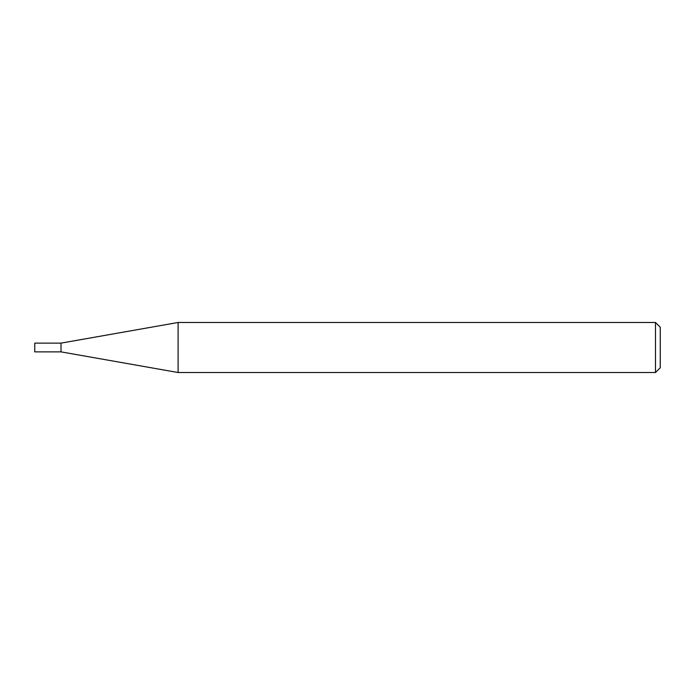 <?xml version="1.0" encoding="UTF-8"?>
<svg xmlns="http://www.w3.org/2000/svg" width="695" height="695" viewBox="0 0 695 695"><rect width="100%" height="100%" fill="white"/><g stroke="black" fill="none" stroke-linecap="round" stroke-linejoin="round"><path stroke-width="1.04" d="M61.021 351.87L61.021 343.13L178.111 322.48L178.111 372.52L61.021 351.87L34.75 351.87L34.75 343.13L61.021 343.13M655.481 322.48L660.25 327.249L660.25 367.751L655.481 372.52L655.481 322.48L178.111 322.48M655.481 372.52L178.111 372.52"/></g></svg>
